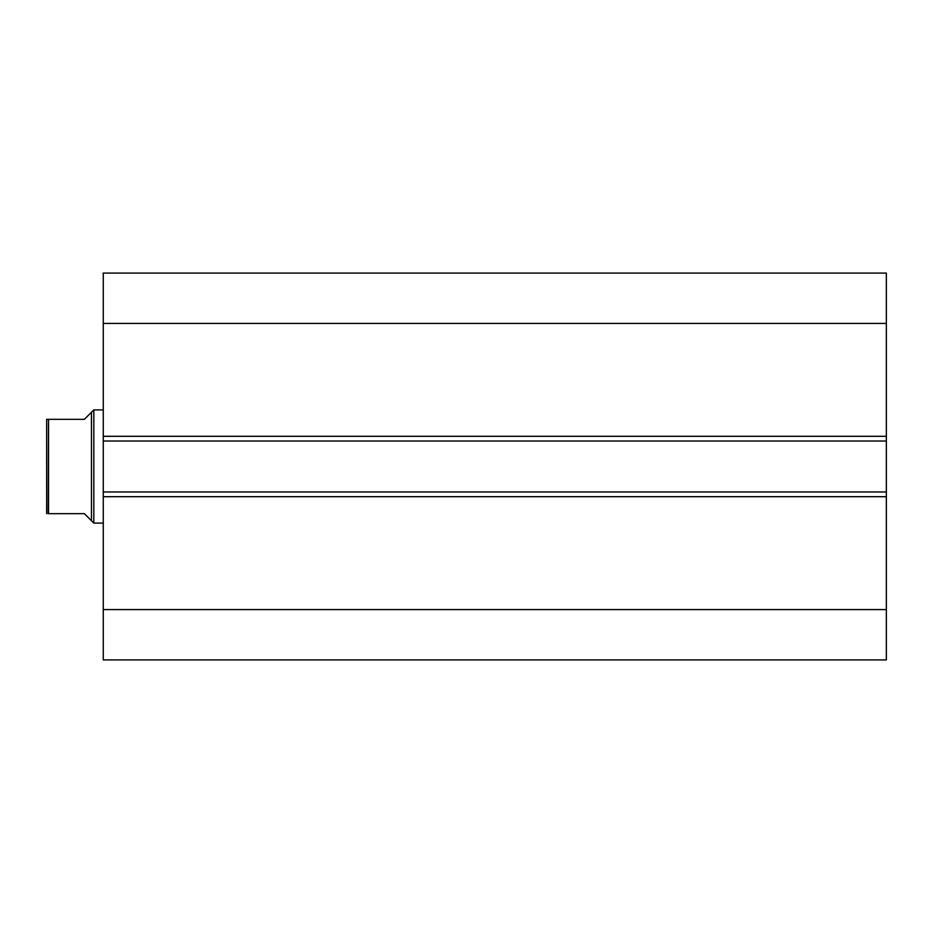 <?xml version="1.0" encoding="UTF-8"?>
<svg xmlns="http://www.w3.org/2000/svg" width="933" height="933" viewBox="0 0 933 933"><rect width="100%" height="100%" fill="white"/><g stroke="black" fill="none" stroke-linecap="round" stroke-linejoin="round"><path stroke-width="1.4" d="M886.35 659.911L886.35 273.089L103.26 273.089L103.26 323.413L103.26 273.089L886.35 273.089L886.35 436.306L103.26 436.306L103.26 323.413L886.35 323.413L103.26 323.413L103.26 441.029L103.26 436.306L886.35 436.306L886.35 491.971L103.26 491.971L103.26 441.029L886.35 441.029L103.26 441.029L103.26 496.694L103.26 491.971L886.35 491.971L886.35 609.587L103.26 609.587L103.26 496.694L886.35 496.694L103.26 496.694L103.26 659.911L103.26 609.587L886.35 609.587L886.35 659.911L103.26 659.911L886.35 659.911M93.825 523.11L91.469 520.754L93.825 523.11L103.26 523.11L93.825 523.11L93.825 409.89L103.26 409.89L93.825 409.89L93.825 523.11M91.469 412.246L93.825 409.89L91.469 412.246L91.469 520.754L91.469 412.246L84.39 419.325L48.539 419.325L48.539 513.675L84.39 513.675L91.469 520.754L84.39 513.675L48.213 513.675L48.539 419.325L46.65 419.325L46.65 513.675L46.65 419.325L84.39 419.325L91.469 412.246L84.39 419.325M89.661 518.946L84.39 513.675"/></g></svg>
